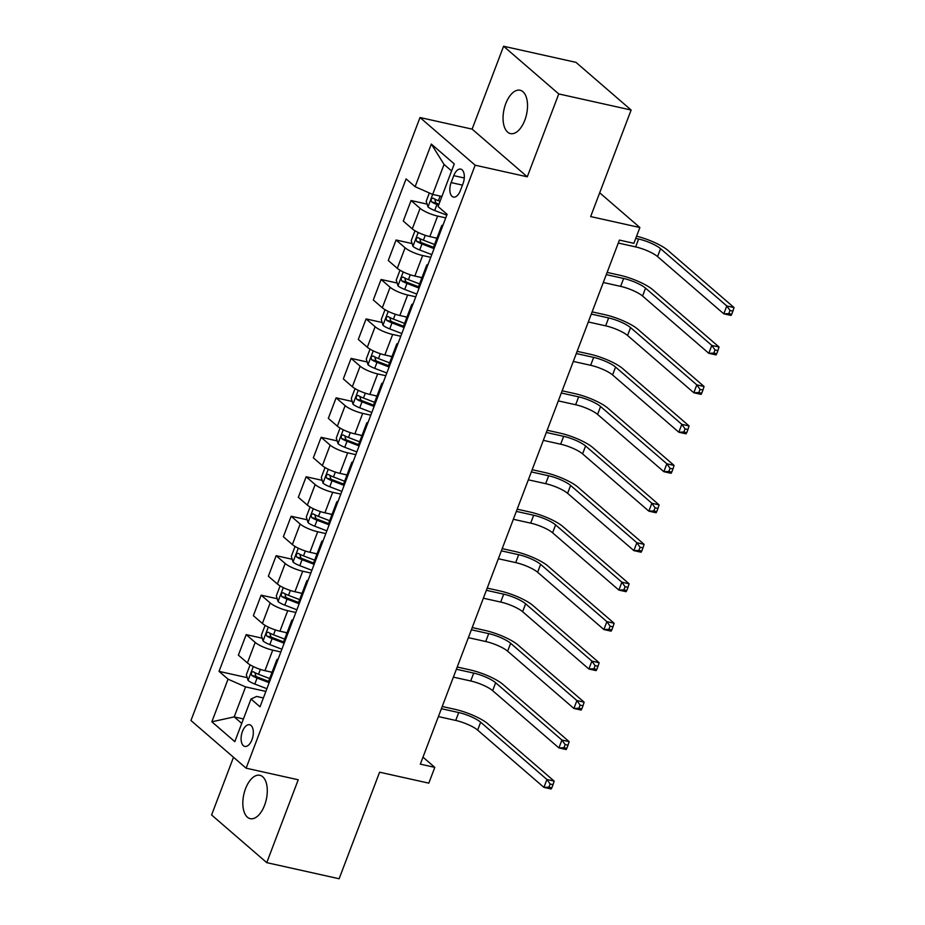 <?xml version="1.0" encoding="UTF-8"?>
<svg xmlns="http://www.w3.org/2000/svg" width="925" height="925" viewBox="0 0 925 925"><rect width="100%" height="100%" fill="white"/><g stroke="black" fill="none" stroke-linecap="round" stroke-linejoin="round"><path stroke-width="1.39" d="M264.596 805.224A22.212 11.528 -77.5 0 0 259.879 775.3A22.212 11.528 -77.5 0 0 245.518 788.736A22.212 11.528 -77.5 0 0 250.236 818.66A22.212 11.528 -77.5 0 0 264.596 805.224M524.833 120.169A22.212 11.528 -77.5 0 0 520.116 90.245A22.212 11.528 -77.5 0 0 505.744 103.669A22.212 11.528 -77.5 0 0 510.461 133.593A22.212 11.528 -77.5 0 0 524.833 120.169M251.982 739.699A11.1 5.77 -77.5 0 0 249.623 724.737A11.1 5.77 -77.5 0 0 242.442 731.455A11.1 5.77 -77.5 0 0 244.801 746.417A11.1 5.77 -77.5 0 0 251.982 739.699M233.505 757.274L211.594 814.971L266.747 862.643L339.128 878.75L379.597 772.202L428.818 783.151L434.808 767.368L422.991 757.159M420.008 117.521L190.955 720.506L246.119 768.178L475.161 165.205L420.008 117.521L472.12 129.118L527.273 176.802L558.758 93.934L503.593 46.25L472.12 129.118M503.593 46.25L575.974 62.357L631.128 110.029L590.659 216.577L639.88 227.527L599.689 192.793M558.758 93.934L631.128 110.029M639.88 227.527L633.879 243.31L619.403 240.095L420.332 764.143L434.808 767.368M453.77 175.646L451.134 182.595A10.753 5.585 -77.5 0 0 453.423 197.083A10.753 5.585 -77.5 0 0 460.373 190.585L463.02 183.636A10.753 5.585 -77.5 0 0 460.731 169.136A10.753 5.585 -77.5 0 0 453.77 175.646L464.269 177.982M451.597 170.952L444.058 164.43L432.669 194.423L415.117 186.688L406.098 178.895L219.028 671.377L247.241 677.655M415.117 186.688L431.316 144.069L454.267 163.91L438.08 206.529L447.099 214.334L260.017 706.816L250.999 699.022L234.811 741.642L211.86 721.789L228.047 679.17L219.028 671.377M527.273 176.802L475.161 165.205M266.747 862.643L298.232 779.775L246.119 768.178M250.999 699.022L256.618 696.444L263.394 697.947M243.425 718.945L234.198 716.898L241.737 723.408M441.896 196.47L432.669 194.423L428.009 206.946A9.192 2.116 20.8 0 0 434.692 210.507L446.787 215.155M445.746 217.872L437.629 216.068A13.875 3.191 -159.2 0 1 420.089 208.333L411.07 200.54L427.119 204.113M436.958 238.176L429.836 236.592A13.875 3.191 -159.2 0 1 412.296 228.857L403.277 221.063L411.07 200.54M430.761 257.335L422.644 255.531A13.875 3.191 -159.2 0 1 405.092 247.796L396.073 240.003L412.134 243.576M421.973 277.639L414.839 276.055A13.875 3.191 -159.2 0 1 397.299 268.319L388.28 260.526L396.073 240.003M415.776 296.798L407.647 294.994A13.875 3.191 -159.2 0 1 390.107 287.259L381.088 279.466L397.137 283.038M406.977 317.102L399.854 315.506A13.875 3.191 -159.2 0 1 382.314 307.782L373.295 299.989L381.088 279.466M400.779 336.261L392.663 334.457A13.875 3.191 -159.2 0 1 375.111 326.722L366.092 318.928L382.152 322.501M391.992 356.553L384.858 354.969A13.875 3.191 -159.2 0 1 367.317 347.245L358.299 339.44L366.092 318.928M385.794 375.723L377.666 373.92A13.875 3.191 -159.2 0 1 360.126 366.184L351.107 358.391L367.156 361.964M376.995 396.016L369.873 394.432A13.875 3.191 -159.2 0 1 352.333 386.708L343.314 378.903L351.107 358.391M370.798 415.186L362.681 413.371A13.875 3.191 -159.2 0 1 345.129 405.647L336.11 397.854L352.171 401.427M362.01 435.478L354.888 433.894A13.875 3.191 -159.2 0 1 337.336 426.171L328.317 418.366L336.11 397.854M355.813 454.649L347.684 452.834A13.875 3.191 -159.2 0 1 330.144 445.11L321.125 437.317L337.174 440.878M347.014 474.941L339.891 473.357A13.875 3.191 -159.2 0 1 322.351 465.622L313.332 457.829L321.125 437.317M340.816 494.112L332.699 492.297A13.875 3.191 -159.2 0 1 315.159 484.573L306.14 476.768L322.189 480.341M332.029 514.404L324.906 512.82A13.875 3.191 -159.2 0 1 307.354 505.085L298.336 497.292L306.14 476.768M325.831 533.575L317.703 531.759A13.875 3.191 -159.2 0 1 300.163 524.036L291.144 516.231L307.204 519.804M317.032 553.867L309.91 552.283A13.875 3.191 -159.2 0 1 292.369 544.548L283.351 536.754L291.144 516.231M310.835 573.026L302.718 571.222A13.875 3.191 -159.2 0 1 285.178 563.498L276.159 555.694L292.207 559.267M302.047 593.33L294.925 591.746A13.875 3.191 -159.2 0 1 277.384 584.01L268.366 576.217L276.159 555.694M295.85 612.489L287.733 610.685A13.875 3.191 -159.2 0 1 270.181 602.95L261.162 595.157L277.222 598.729M287.062 632.793L279.928 631.208A13.875 3.191 -159.2 0 1 262.388 623.473L253.369 615.68L261.162 595.157M280.865 651.952L272.736 650.148A13.875 3.191 -159.2 0 1 255.196 642.413L246.177 634.619L262.226 638.192M272.066 672.255L264.943 670.671A13.875 3.191 -159.2 0 1 247.403 662.936L238.384 655.143L246.177 634.619M265.868 691.414L245.588 686.905L234.198 716.898L211.86 721.789M442.173 227.307A13.875 3.191 -159.2 0 1 441.653 225.827A13.875 3.191 -159.2 0 1 443.017 225.064M434.368 247.831A13.875 3.191 -159.2 0 1 433.848 246.351L441.653 225.827M427.177 266.77A13.875 3.191 -159.2 0 1 426.656 265.29A13.875 3.191 -159.2 0 1 428.032 264.527M419.383 287.293A13.875 3.191 -159.2 0 1 418.863 285.813L426.656 265.29M412.192 306.233A13.875 3.191 -159.2 0 1 411.671 304.753A13.875 3.191 -159.2 0 1 413.036 303.99M404.398 326.745A13.875 3.191 -159.2 0 1 403.867 325.276L411.671 304.753M397.195 345.696A13.875 3.191 -159.2 0 1 396.675 344.216A13.875 3.191 -159.2 0 1 398.051 343.453M389.402 366.208A13.875 3.191 -159.2 0 1 388.882 364.739L396.675 344.216M382.21 385.158A13.875 3.191 -159.2 0 1 381.69 383.678A13.875 3.191 -159.2 0 1 383.054 382.915M374.417 405.67A13.875 3.191 -159.2 0 1 373.897 404.19L381.69 383.678M367.213 424.621A13.875 3.191 -159.2 0 1 366.693 423.141A13.875 3.191 -159.2 0 1 368.069 422.378M359.42 445.133A13.875 3.191 -159.2 0 1 358.9 443.653L366.693 423.141M352.228 464.072A13.875 3.191 -159.2 0 1 351.708 462.604A13.875 3.191 -159.2 0 1 353.072 461.841M344.435 484.596A13.875 3.191 -159.2 0 1 343.915 483.116L351.708 462.604M337.232 503.535A13.875 3.191 -159.2 0 1 336.712 502.067A13.875 3.191 -159.2 0 1 338.087 501.304M329.439 524.059A13.875 3.191 -159.2 0 1 328.918 522.579L336.712 502.067M322.247 542.998A13.875 3.191 -159.2 0 1 321.727 541.518A13.875 3.191 -159.2 0 1 323.103 540.767M314.454 563.522A13.875 3.191 -159.2 0 1 313.933 562.042L321.727 541.518M307.262 582.461A13.875 3.191 -159.2 0 1 306.742 580.981A13.875 3.191 -159.2 0 1 308.106 580.229M299.457 602.984A13.875 3.191 -159.2 0 1 298.937 601.504L306.742 580.981M292.265 621.924A13.875 3.191 -159.2 0 1 291.745 620.444A13.875 3.191 -159.2 0 1 293.121 619.692M284.472 642.447A13.875 3.191 -159.2 0 1 283.952 640.967L291.745 620.444M277.28 661.387A13.875 3.191 -159.2 0 1 276.76 659.907A13.875 3.191 -159.2 0 1 278.124 659.143M228.047 679.17L245.588 686.905M269.487 681.91A13.875 3.191 -159.2 0 1 268.955 680.43L276.76 659.907M444.058 164.43L431.316 144.069M429.362 192.967L426.217 201.211L427.963 206.807M440.046 201.349L438.415 200.725A9.192 2.116 -159.2 0 1 433.201 198.204C431.096 198.378 430.611 199.638 431.755 201.997A9.192 2.116 20.8 0 0 436.97 204.517L438.612 205.142M438.982 204.171L437.421 203.569A4.683 1.075 -159.2 0 1 435.918 202.922L435.004 200.158M635.753 238.373L638.608 239.008A17.355 3.989 -159.2 0 1 660.543 248.675L726.807 305.955L734.045 307.562L667.781 250.282A26.027 5.989 20.8 0 0 636.585 236.187M618.282 243.044L635.614 246.906A17.355 3.989 -159.2 0 1 657.548 256.572L723.801 313.841L726.807 305.955L730.01 310.476L728.819 313.633L731.71 314.28L732.912 311.124L730.01 310.476M731.71 314.28L731.039 315.46L723.801 313.841L728.819 313.633M732.912 311.124L734.045 307.562M415.591 231.1L414.828 231.204L411.232 240.673L413.012 246.408A9.192 2.116 20.8 0 0 419.707 249.97L431.79 254.618M434.819 237.702L436.843 238.477M603.297 282.507L620.629 286.368A17.355 3.989 -159.2 0 1 642.551 296.023L708.816 353.304L711.811 345.418L719.049 347.025L652.784 289.745A26.027 5.989 20.8 0 0 619.889 275.245L607.124 272.412M434.565 244.477L423.419 240.188A9.192 2.116 -159.2 0 1 418.204 237.667C416.1 237.829 415.626 239.101 416.77 241.46A9.192 2.116 20.8 0 0 421.985 243.98L434.068 248.628M434.16 247.542L422.424 243.032A4.683 1.075 -159.2 0 1 420.933 242.385L420.019 239.621M606.291 274.621L623.623 278.471A17.355 3.989 -159.2 0 1 645.546 288.137L711.811 345.418L715.025 349.939L713.822 353.096L716.725 353.743L717.916 350.587L715.025 349.939M716.725 353.743L716.054 354.922L708.816 353.304L713.822 353.096M717.916 350.587L719.049 347.025M400.594 270.562L399.843 270.667L396.235 280.136L398.028 285.871A9.192 2.116 20.8 0 0 404.711 289.433L416.805 294.081M419.834 277.165L421.858 277.939M588.3 321.969L605.632 325.831A17.355 3.989 -159.2 0 1 627.566 335.486L693.831 392.767L696.826 384.881L704.064 386.488L637.799 329.208A26.027 5.989 20.8 0 0 604.904 314.708L592.139 311.875M419.58 283.929L408.434 279.651A9.192 2.116 -159.2 0 1 403.219 277.13C401.115 277.292 400.629 278.564 401.774 280.923A9.192 2.116 20.8 0 0 406.988 283.432L419.083 288.091M419.175 287.004L407.439 282.495A4.683 1.075 -159.2 0 1 405.948 281.847L405.023 279.084M591.295 314.072L608.627 317.934A17.355 3.989 -159.2 0 1 630.561 327.6L696.826 384.881L700.028 389.402L698.837 392.558L701.728 393.206L702.931 390.049L700.028 389.402M701.728 393.206L701.069 394.374L693.831 392.767L698.837 392.558M702.931 390.049L704.064 386.488M385.609 310.025L384.846 310.129L381.25 319.599L383.031 325.334A9.192 2.116 20.8 0 0 389.726 328.895L401.808 333.543M404.838 316.616L406.861 317.402M573.315 361.432L590.647 365.294A17.355 3.989 -159.2 0 1 612.57 374.949L678.834 432.229L681.829 424.344L689.067 425.951L622.803 368.67A26.027 5.989 20.8 0 0 589.919 354.171L577.142 351.338M404.583 323.392L393.437 319.113A9.192 2.116 -159.2 0 1 388.222 316.593C386.13 316.755 385.644 318.027 386.789 320.385A9.192 2.116 20.8 0 0 392.003 322.894L404.086 327.542M404.179 326.467L392.443 321.958A4.683 1.075 -159.2 0 1 390.951 321.31L390.038 318.547M576.31 353.535L593.642 357.397A17.355 3.989 -159.2 0 1 615.564 367.063L681.829 424.344L685.043 428.865L683.841 432.021L686.743 432.669L687.934 429.512L685.043 428.865M686.743 432.669L686.072 433.837L678.834 432.229L683.841 432.021M687.934 429.512L689.067 425.951M370.613 349.488L369.861 349.592L366.265 359.062L368.046 364.797A9.192 2.116 20.8 0 0 374.729 368.358L386.823 373.006M389.853 356.079L391.876 356.865M558.318 400.895L575.651 404.745A17.355 3.989 -159.2 0 1 597.585 414.412L663.849 471.692L666.844 463.795L674.082 465.414L607.817 408.133A26.027 5.989 20.8 0 0 574.922 393.634L562.157 390.801M389.598 362.854L378.452 358.576A9.192 2.116 -159.2 0 1 373.238 356.056C371.133 356.217 370.659 357.478 371.792 359.848A9.192 2.116 20.8 0 0 377.018 362.357L389.101 367.005M389.194 365.93L377.458 361.421A4.683 1.075 -159.2 0 1 375.966 360.773L375.053 358.01M561.325 392.998L578.645 396.86A17.355 3.989 -159.2 0 1 600.579 406.526L666.844 463.795L670.058 468.328L668.856 471.484L671.747 472.132L672.949 468.975L670.058 468.328M671.747 472.132L671.087 473.299L663.849 471.692L668.856 471.484M672.949 468.975L674.082 465.414M355.628 388.951L354.865 389.055L351.269 398.525L353.049 404.26A9.192 2.116 20.8 0 0 359.744 407.821L371.827 412.469M374.868 395.542L376.88 396.316M543.333 440.358L560.666 444.208A17.355 3.989 -159.2 0 1 582.588 453.874L648.853 511.155L651.859 503.258L659.086 504.877L592.832 447.596A26.027 5.989 20.8 0 0 559.937 433.097L547.172 430.252M374.602 402.317L363.467 398.039A9.192 2.116 -159.2 0 1 358.241 395.518C356.148 395.68 355.663 396.941 356.807 399.311A9.192 2.116 20.8 0 0 362.022 401.82L374.105 406.468M374.197 405.393L362.461 400.883A4.683 1.075 -159.2 0 1 360.97 400.236L360.056 397.472M546.328 432.461L563.66 436.322A17.355 3.989 -159.2 0 1 585.594 445.989L651.859 503.258L655.062 507.79L653.859 510.947L656.762 511.594L657.964 508.438L655.062 507.79M656.762 511.594L656.091 512.762L648.853 511.155L653.859 510.947M657.964 508.438L659.086 504.877M340.643 428.414L339.88 428.518L336.284 437.988L338.064 443.722A9.192 2.116 20.8 0 0 344.759 447.284L356.842 451.932M359.871 435.004L361.895 435.779M528.337 479.821L545.669 483.671A17.355 3.989 -159.2 0 1 567.603 493.337L633.868 550.618L636.862 542.721L644.101 544.339L577.836 487.059A26.027 5.989 20.8 0 0 544.941 472.559L532.176 469.715M359.617 441.78L348.471 437.502A9.192 2.116 -159.2 0 1 343.256 434.981C341.152 435.143 340.678 436.403 341.811 438.774A9.192 2.116 20.8 0 0 347.037 441.283L359.12 445.931M359.212 444.856L347.476 440.346A4.683 1.075 -159.2 0 1 345.985 439.699L345.071 436.935M531.343 471.923L548.675 475.785A17.355 3.989 -159.2 0 1 570.598 485.44L636.862 542.721L640.077 547.253L638.874 550.41L641.765 551.046L642.968 547.889L640.077 547.253M641.765 551.046L641.106 552.225L633.868 550.618L638.874 550.41M642.968 547.889L644.101 544.339M325.646 467.877L324.883 467.981L321.287 477.45L323.068 483.185A9.192 2.116 20.8 0 0 329.762 486.747L341.857 491.395M344.886 474.467L346.898 475.242M513.352 519.283L530.684 523.134A17.355 3.989 -159.2 0 1 552.607 532.8L618.871 590.081L621.878 582.183L629.116 583.791L562.851 526.522A26.027 5.989 20.8 0 0 529.956 512.022L517.191 509.178M344.62 481.243L333.486 476.953A9.192 2.116 -159.2 0 1 328.271 474.444C326.167 474.606 325.681 475.866 326.826 478.237A9.192 2.116 20.8 0 0 332.04 480.746L344.135 485.394M344.216 484.318L332.491 479.809A4.683 1.075 -159.2 0 1 330.988 479.162L330.075 476.398M516.347 511.386L533.679 515.248A17.355 3.989 -159.2 0 1 555.613 524.903L621.878 582.183L625.08 586.716L623.889 589.873L626.78 590.508L627.982 587.352L625.08 586.716M626.78 590.508L626.109 591.688L618.871 590.081L623.889 589.873M627.982 587.352L629.116 583.791M310.661 507.339L309.898 507.443L306.302 516.913L308.083 522.648A9.192 2.116 20.8 0 0 314.778 526.209L326.86 530.857M329.89 513.93L331.913 514.705M498.355 558.746L515.688 562.597A17.355 3.989 -159.2 0 1 537.622 572.263L603.886 629.543L606.881 621.646L614.119 623.253L547.854 565.984A26.027 5.989 20.8 0 0 514.959 551.485L502.194 548.641M329.635 520.706L318.489 516.416A9.192 2.116 -159.2 0 1 313.274 513.907C311.17 514.069 310.696 515.329 311.841 517.688A9.192 2.116 20.8 0 0 317.055 520.208L329.138 524.857M329.231 523.781L317.495 519.272A4.683 1.075 -159.2 0 1 316.003 518.624L315.09 515.861M501.362 550.849L518.694 554.711A17.355 3.989 -159.2 0 1 540.616 564.366L606.881 621.646L610.095 626.179L608.893 629.335L611.783 629.971L612.986 626.815L610.095 626.179M611.783 629.971L611.124 631.151L603.886 629.543L608.893 629.335M612.986 626.815L614.119 623.253M295.665 546.802L294.902 546.906L291.306 556.376L293.098 562.111A9.192 2.116 20.8 0 0 299.781 565.672L311.875 570.32M314.905 553.393L316.917 554.168M483.37 598.209L500.703 602.059A17.355 3.989 -159.2 0 1 522.637 611.726L588.89 669.006L591.896 661.109L599.134 662.716L532.869 605.447A26.027 5.989 20.8 0 0 499.974 590.948L487.209 588.103M314.639 560.168L303.504 555.879A9.192 2.116 -159.2 0 1 298.289 553.37C296.185 553.532 295.699 554.792 296.844 557.151A9.192 2.116 20.8 0 0 302.059 559.671L314.153 564.319M314.234 563.244L302.51 558.735A4.683 1.075 -159.2 0 1 301.007 558.087L300.093 555.324M486.365 590.312L503.697 594.162A17.355 3.989 -159.2 0 1 525.631 603.828L591.896 661.109L595.099 665.63L593.908 668.798L596.798 669.434L598.001 666.278L595.099 665.63M596.798 669.434L596.128 670.613L588.89 669.006L593.908 668.798M598.001 666.278L599.134 662.716M280.68 586.253L279.917 586.369L276.321 595.839L278.101 601.574A9.192 2.116 20.8 0 0 284.796 605.135L296.879 609.783M299.908 592.856L301.932 593.63M468.385 637.66L485.717 641.522A17.355 3.989 -159.2 0 1 507.64 651.188L573.905 708.469L576.899 700.572L584.137 702.179L517.873 644.898A26.027 5.989 20.8 0 0 484.978 630.411L472.212 627.566M299.654 599.631L288.507 595.342A9.192 2.116 -159.2 0 1 283.293 592.832C281.188 592.994 280.714 594.255 281.859 596.613A9.192 2.116 20.8 0 0 287.074 599.134L299.157 603.782M299.249 602.707L287.513 598.186A4.683 1.075 -159.2 0 1 286.022 597.538L285.108 594.787M471.38 629.775L488.712 633.625A17.355 3.989 -159.2 0 1 510.635 643.291L576.899 700.572L580.114 705.093L578.911 708.249L581.813 708.897L583.004 705.74L580.114 705.093M581.813 708.897L581.143 710.076L573.905 708.469L578.911 708.249M583.004 705.74L584.137 702.179M265.683 625.716L264.932 625.82L261.324 635.302L263.116 641.037A9.192 2.116 20.8 0 0 269.799 644.598L281.894 649.246M284.923 632.318L286.947 633.093M453.389 677.123L470.721 680.985A17.355 3.989 -159.2 0 1 492.655 690.651L558.92 747.92L561.914 740.035L569.153 741.642L502.888 684.361A26.027 5.989 20.8 0 0 469.993 669.873L457.228 667.029M284.669 639.094L273.522 634.804A9.192 2.116 -159.2 0 1 268.308 632.295C266.203 632.457 265.718 633.718 266.863 636.076A9.192 2.116 20.8 0 0 272.077 638.597L284.172 643.245M284.264 642.17L272.528 637.649A4.683 1.075 -159.2 0 1 271.037 637.001L270.112 634.238M456.383 669.237L473.716 673.088A17.355 3.989 -159.2 0 1 495.65 682.754L561.914 740.035L565.117 744.556L563.926 747.712L566.817 748.36L568.019 745.203L565.117 744.556M566.817 748.36L566.158 749.539L558.92 747.92L563.926 747.712M568.019 745.203L569.153 741.642M250.698 665.179L249.935 665.283L246.339 674.764L248.12 680.488A9.192 2.116 20.8 0 0 254.814 684.049L266.897 688.709M269.927 671.781L271.95 672.556M438.404 716.586L455.736 720.448A17.355 3.989 -159.2 0 1 477.658 730.114L543.923 787.383L546.918 779.497L554.156 781.105L487.891 723.824A26.027 5.989 20.8 0 0 455.007 709.336L442.231 706.492M269.672 678.557L258.526 674.267A9.192 2.116 -159.2 0 1 253.311 671.758C251.207 671.92 250.733 673.18 251.877 675.539A9.192 2.116 20.8 0 0 257.092 678.06L269.175 682.708M269.267 681.632L257.532 677.112A4.683 1.075 -159.2 0 1 256.04 676.464L255.127 673.701M441.398 708.7L458.731 712.551A17.355 3.989 -159.2 0 1 480.653 722.217L546.918 779.497L550.132 784.018L548.93 787.175L551.832 787.822L553.023 784.666L550.132 784.018M551.832 787.822L551.161 789.002L543.923 787.383L548.93 787.175M553.023 784.666L554.156 781.105M429.836 236.592L437.629 216.068M414.839 276.055L422.644 255.531M399.854 315.506L407.647 294.994M384.858 354.969L392.663 334.457M369.873 394.432L377.666 373.92M354.888 433.894L362.681 413.371M339.891 473.357L347.684 452.834M324.906 512.82L332.699 492.297M309.91 552.283L317.703 531.759M294.925 591.746L302.718 571.222M279.928 631.208L287.733 610.685M264.943 670.671L272.736 650.148M412.296 228.857L420.089 208.333M397.299 268.319L405.092 247.796M382.314 307.782L390.107 287.259M367.317 347.245L375.111 326.722M352.333 386.708L360.126 366.184M337.336 426.171L345.129 405.647M322.351 465.622L330.144 445.11M307.354 505.085L315.159 484.573M292.369 544.548L300.163 524.036M277.384 584.01L285.178 563.498M262.388 623.473L270.181 602.95M247.403 662.936L255.196 642.413M462.454 185.116L451.134 182.595M436.97 204.517L434.692 210.507M440.173 196.088L438.415 200.725M638.608 239.008L635.614 246.906M660.543 248.675L657.548 256.572M435.918 202.922L431.755 201.997M418.204 232.476L412.966 246.27M421.985 243.98L419.707 249.97M425.269 235.32L423.419 240.188M623.623 278.471L620.629 286.368M645.546 288.137L642.551 296.023M420.933 242.385L416.77 241.46M403.219 271.938L397.981 285.733M406.988 283.432L404.711 289.433M410.284 274.783L408.434 279.651M608.627 317.934L605.632 325.831M630.561 327.6L627.566 335.486M405.948 281.847L401.774 280.923M388.222 311.401L382.985 325.195M392.003 322.894L389.726 328.895M395.287 314.246L393.437 319.113M593.642 357.397L590.647 365.294M615.564 367.063L612.57 374.949M390.951 321.31L386.789 320.385M373.238 350.864L368 364.658M377.018 362.357L374.729 368.358M380.302 353.697L378.452 358.576M578.645 396.86L575.651 404.745M600.579 406.526L597.585 414.412M375.966 360.773L371.792 359.848M358.252 390.327L353.003 404.121M362.022 401.82L359.744 407.821M365.317 393.16L363.467 398.039M563.66 436.322L560.666 444.208M585.594 445.989L582.588 453.874M360.97 400.236L356.807 399.311M343.256 429.79L338.018 443.584M347.037 441.283L344.759 447.284M350.321 432.623L348.471 437.502M548.675 475.785L545.669 483.671M570.598 485.44L567.603 493.337M345.985 439.699L341.811 438.774M328.271 469.241L323.022 483.035M332.04 480.746L329.762 486.747M335.336 472.085L333.486 476.953M533.679 515.248L530.684 523.134M555.613 524.903L552.607 532.8M330.988 479.162L326.826 478.237M313.274 508.704L308.037 522.498M317.055 520.208L314.778 526.209M320.339 511.548L318.489 516.416M518.694 554.711L515.688 562.597M540.616 564.366L537.622 572.263M316.003 518.624L311.841 517.688M298.289 548.167L293.052 561.961M302.059 559.671L299.781 565.672M305.354 551.011L303.504 555.879M503.697 594.162L500.703 602.059M525.631 603.828L522.637 611.726M301.007 558.087L296.844 557.151M283.293 587.629L278.055 601.423M287.074 599.134L284.796 605.135M290.358 590.474L288.507 595.342M488.712 633.625L485.717 641.522M510.635 643.291L507.64 651.188M286.022 597.538L281.859 596.613M268.308 627.092L263.07 640.886M272.077 638.597L269.799 644.598M275.373 629.937L273.522 634.804M473.716 673.088L470.721 680.985M495.65 682.754L492.655 690.651M271.037 637.001L266.863 636.076M253.311 666.555L248.073 680.349M257.092 678.06L254.814 684.049M260.376 669.399L258.526 674.267M458.731 712.551L455.736 720.448M480.653 722.217L477.658 730.114M256.04 676.464L251.877 675.539"/></g></svg>

